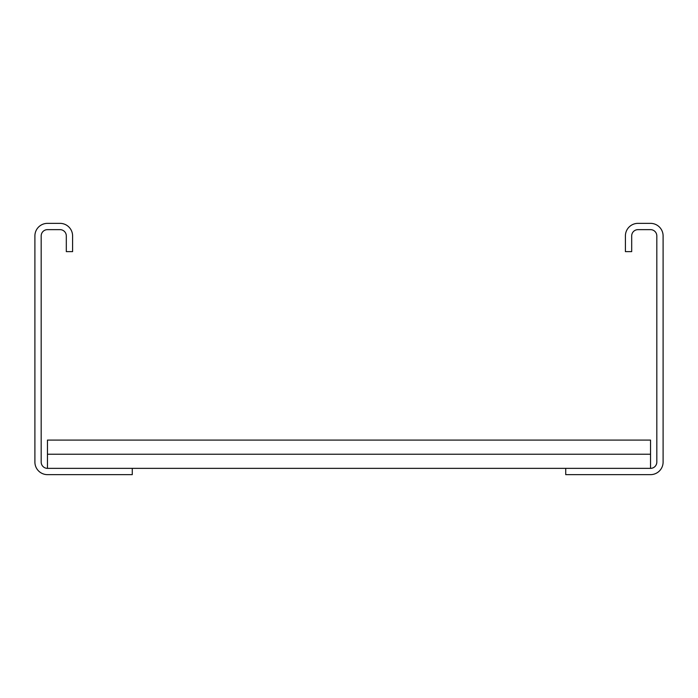 <?xml version="1.0" encoding="UTF-8"?>
<svg xmlns="http://www.w3.org/2000/svg" width="698" height="698" viewBox="0 0 698 698"><rect width="100%" height="100%" fill="white"/><g stroke="black" fill="none" stroke-linecap="round" stroke-linejoin="round"><path stroke-width="1.05" d="M625.408 251.629L625.408 235.924A12.564 12.564 0 0 1 637.972 223.36L650.536 223.36A12.564 12.564 0 0 1 663.1 235.924L663.1 462.076A12.564 12.564 0 0 1 650.536 474.64L565.729 474.64L565.729 468.358L650.536 468.358A6.282 6.282 0 0 0 656.818 462.076L656.818 235.924A6.282 6.282 0 0 0 650.536 229.642L637.972 229.642A6.282 6.282 0 0 0 631.69 235.924L631.69 251.629L625.408 251.629M132.271 468.358L47.464 468.358A6.282 6.282 0 0 1 41.182 462.076L41.182 235.924A6.282 6.282 0 0 1 47.464 229.642L60.028 229.642A6.282 6.282 0 0 1 66.31 235.924L66.31 251.629L72.592 251.629L72.592 235.924A12.564 12.564 0 0 0 60.028 223.36L47.464 223.36A12.564 12.564 0 0 0 34.9 235.924L34.9 462.076A12.564 12.564 0 0 0 47.464 474.64L132.271 474.64L132.271 468.358L565.729 468.358M47.464 468.358L47.464 440.089L650.536 440.089L650.536 468.358M47.464 454.224L650.536 454.224"/></g></svg>
